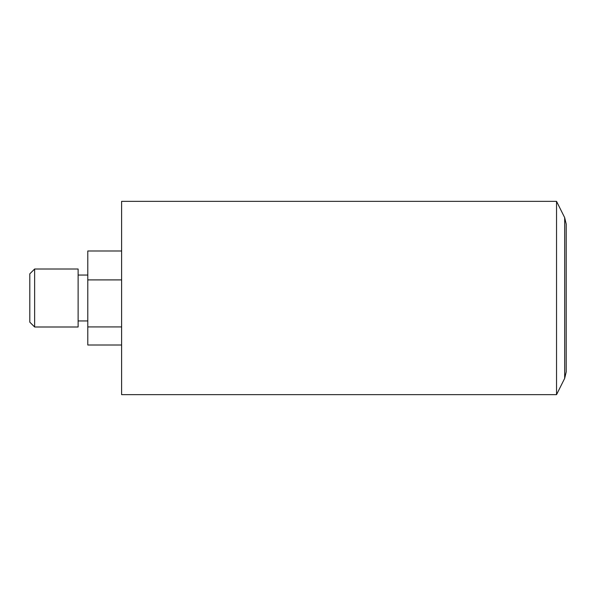 <?xml version="1.0" encoding="UTF-8"?>
<svg xmlns="http://www.w3.org/2000/svg" width="596" height="596" viewBox="0 0 596 596"><rect width="100%" height="100%" fill="white"/><g stroke="black" fill="none" stroke-linecap="round" stroke-linejoin="round"><path stroke-width="0.89" d="M34.635 326.995L29.8 322.16L29.8 273.84L34.635 269.005L34.635 326.995L78.121 326.995L78.121 269.005L34.635 269.005M121.614 326.921L87.791 326.921L87.791 250.983L121.614 250.983M121.614 345.017L87.791 345.017L87.791 326.921M121.614 279.904L87.791 279.904M87.791 320.953L78.121 320.953M556.537 391.445L556.537 201.351L121.614 201.351L121.614 394.649L556.537 394.649L556.537 391.445M566.2 298L566.2 371.897L564.673 378.378L564.673 217.622L566.2 224.103L566.2 298M564.673 378.378L556.537 394.649L556.537 201.351L564.673 217.622M87.791 275.047L78.121 275.047"/></g></svg>
